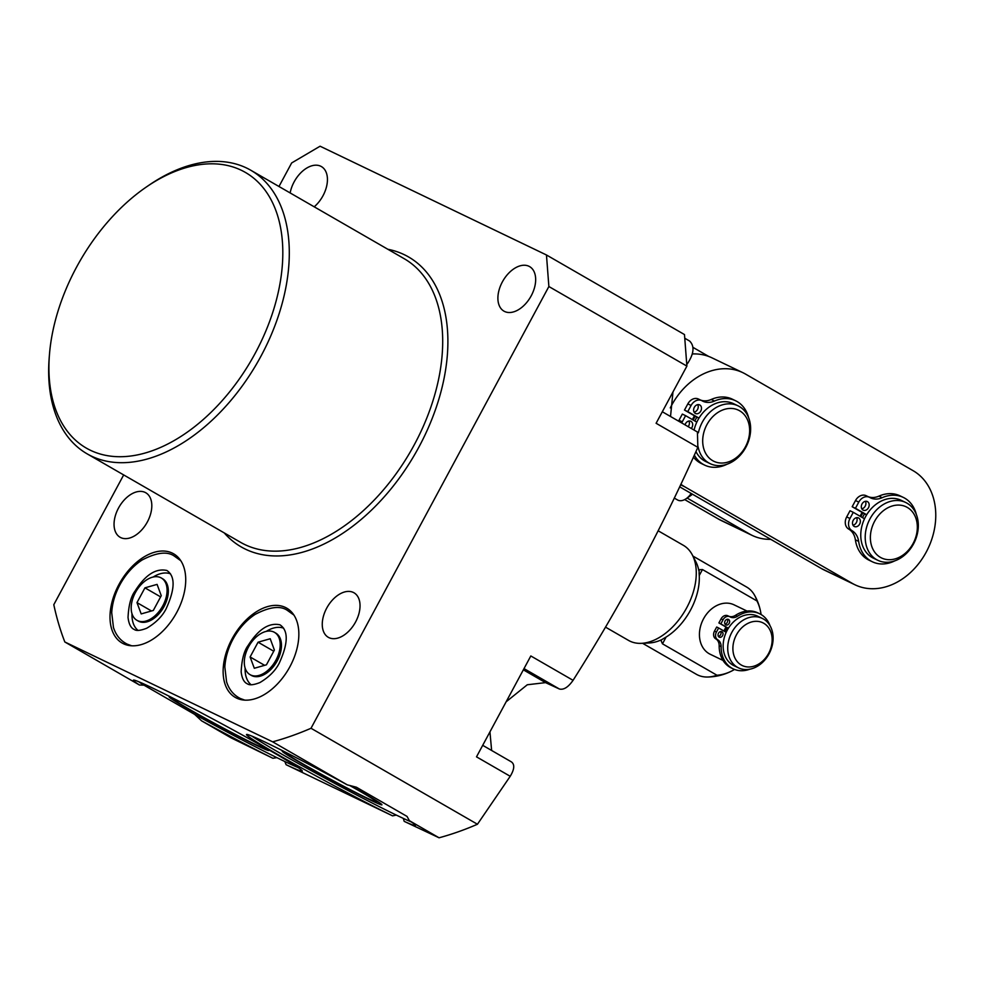<?xml version="1.0" encoding="UTF-8"?>
<svg xmlns="http://www.w3.org/2000/svg" width="984" height="984" viewBox="0 0 984 984"><rect width="100%" height="100%" fill="white"/><g stroke="black" fill="none" stroke-linecap="round" stroke-linejoin="round"><path stroke-width="1.48" d="M350.378 785.613A56.629 2.079 28.3 0 1 363.883 793.252A56.629 2.079 -151.7 0 1 381.94 804.801A56.629 2.079 -151.7 0 1 353.022 791.37A56.629 2.079 -151.7 0 1 300.268 762.686A56.629 2.079 28.3 0 1 282.224 751.112A56.629 2.079 28.3 0 1 284.401 751.653M251.806 736.069A95.928 3.518 -151.7 0 0 315.716 773.092A95.928 3.518 -151.7 0 0 396.306 815.084L403.292 818.393A95.928 3.518 -151.7 0 0 411.238 821.911M409.381 820.668A95.928 3.518 28.3 0 1 415.433 825.49A95.928 3.518 28.3 0 1 404.19 821.357L439.073 837.79L409.381 820.668L407.032 816.413L356.405 787.225L347.254 784.851L272.642 741.825A377.905 235.09 -60 0 0 311.018 728.271L548.875 286.529L546.464 254.979L320.083 146.21L291.658 162.95L278.976 186.493M404.19 821.357L403.292 818.393M396.306 815.084L392.591 815.859A95.928 3.518 28.3 0 1 299.124 766.585A95.928 3.518 28.3 0 1 246.504 734.531A95.928 3.518 28.3 0 1 347.254 784.851M201.572 720.829A95.928 3.518 -151.7 0 0 272.9 758.283L231.252 737.951L201.572 720.829L194.623 714.359L143.996 685.171L139.433 684.999L64.821 641.974L272.642 741.825M123.676 474.928L53.8 604.693A377.905 235.09 -60 0 0 64.821 641.974M439.073 837.79A377.905 235.09 -60 0 0 477.449 824.248L311.018 728.271M194.623 714.359A95.928 3.518 28.3 0 0 276.861 757.643L284.831 761.53A95.928 3.518 -151.7 0 0 298.115 767.557M138.683 681.715A95.928 3.518 -151.7 0 0 143.996 685.171M267.156 748.922A56.629 2.079 28.3 0 1 268.817 750.448A56.629 2.079 28.3 0 1 239.899 737.016A56.629 2.079 28.3 0 1 187.144 708.332A56.629 2.079 -151.7 0 1 169.1 696.758A56.629 2.079 -151.7 0 1 171.278 697.299M144.943 587.842L136.985 602.614L141.179 613.918L153.32 610.449L161.265 595.689L157.083 584.385L144.943 587.842L160.626 596.882M136.985 602.614L151.487 610.978M136.924 620.301A24.416 15.191 -60 0 1 135.681 592.061A24.416 15.191 -60 0 1 160.7 577.657A24.416 15.191 120 0 1 161.327 577.989A24.416 15.191 120 0 1 162.569 606.242A24.416 15.191 120 0 1 137.563 620.633A24.416 15.191 -60 0 1 136.924 620.301L138.19 621.027A24.416 15.191 -60 0 0 138.818 621.359A24.416 15.191 120 0 0 163.824 606.968A24.416 15.191 120 0 0 162.581 578.727L161.327 577.989M179.629 559.096A49.999 31.107 -60 0 0 178.338 558.543M128.609 644.766A49.999 31.107 -60 0 0 129.74 645.615M118.929 584.521A51.512 32.041 -60 0 0 122.127 643.044A51.512 32.041 -60 0 0 176.8 612.319A51.512 32.041 -60 0 0 173.602 553.795A51.512 32.041 -60 0 0 118.929 584.521M118.498 508.076A25.695 15.99 120 0 1 145.767 492.75A25.695 15.99 120 0 1 147.366 521.938A25.695 15.99 120 0 1 120.097 537.264A25.695 15.99 120 0 1 118.498 508.076M326.713 608.112A25.695 15.99 120 0 1 353.994 592.786A25.695 15.99 120 0 1 355.581 621.986A25.695 15.99 120 0 1 328.312 637.312A25.695 15.99 120 0 1 326.713 608.112M502.344 281.941A25.695 15.99 120 0 1 529.613 266.615A25.695 15.99 120 0 1 531.212 295.815A25.695 15.99 120 0 1 503.943 311.141A25.695 15.99 120 0 1 502.344 281.941M290.157 192.95A25.695 15.99 120 0 1 294.118 181.892A25.695 15.99 120 0 1 321.387 166.567A25.695 15.99 120 0 1 322.986 195.767A25.695 15.99 120 0 1 314.203 206.812M289.923 666.672A51.512 32.041 120 0 1 235.262 697.398A51.512 32.041 120 0 1 232.052 638.874A51.512 32.041 120 0 1 286.725 608.149A51.512 32.041 120 0 1 289.923 666.672M49.446 354.671L49.2 357.746A163.725 101.856 -60 0 0 87.182 453.882A163.725 101.856 -60 0 0 260.932 356.233A163.725 101.856 -60 0 0 250.748 170.22A163.725 101.856 -60 0 0 148.523 185.509L145.976 187.255A159.137 99.003 -60 0 0 76.469 267.304A159.137 99.003 -60 0 0 49.446 354.671A159.137 99.003 -60 0 0 120.552 456.724A159.137 99.003 -60 0 0 255.25 353.207A159.137 99.003 -60 0 0 267.316 193.417A159.137 99.003 -60 0 0 145.976 187.255M139.433 684.999A95.928 3.518 28.3 0 1 133.381 680.178A95.928 3.518 28.3 0 1 219.518 722.564A95.928 3.518 28.3 0 1 302.309 771.136A95.928 3.518 28.3 0 1 286.11 764.703L392.591 815.859M276.861 757.643L272.9 758.283M286.11 764.703L284.831 761.53M546.464 254.979L684.483 334.56L686.894 366.109L656.107 423.28L697.853 447.339L697.422 432.001L662.318 411.755M686.635 362.727L687.668 363.33C694.028 353.49 694.679 346.073 689.636 341.054L684.753 338.225M477.449 824.248L510.216 776.29L476.502 756.844L530.819 655.959L573.069 680.325C620.191 606.033 661.777 528.371 697.853 447.339M687.668 363.33L686.758 364.424M672.97 391.976L670.522 416.49M573.069 680.325C568.26 687.189 563.709 690.091 559.404 689.009L545.542 682.625L527.289 684.766L506.157 701.776M489.946 731.875L491.631 750.472M510.216 776.29C514.497 769.193 514.866 764.384 511.336 761.85L482.701 745.319M548.875 286.529L686.894 366.109M242.863 699.956A49.999 31.107 120 0 1 241.732 699.12M291.461 612.897A49.999 31.107 120 0 1 292.752 613.45M250.686 674.987A24.416 15.191 120 0 1 250.059 674.655A24.416 15.191 120 0 1 248.804 646.414A24.416 15.191 120 0 1 273.823 632.011A24.416 15.191 -60 0 1 274.45 632.343A24.416 15.191 -60 0 1 275.692 660.596A24.416 15.191 -60 0 1 250.686 674.987M250.108 656.968L254.303 668.271L266.443 664.803L274.388 650.043L270.206 638.739L258.066 642.195L250.108 656.968L264.622 665.332M258.066 642.195L273.749 651.236M178.362 700.903A50.811 1.857 -151.7 0 0 174.205 699.526A50.811 1.857 -151.7 0 0 190.404 709.894A50.811 1.857 -151.7 0 0 237.587 735.552A50.811 1.857 -151.7 0 0 263.687 747.705A50.811 1.857 -151.7 0 0 260.256 744.999M291.485 755.257A50.811 1.857 -151.7 0 0 287.34 753.879A50.811 1.857 -151.7 0 0 303.527 764.248A50.811 1.857 -151.7 0 0 350.722 789.906A50.811 1.857 -151.7 0 0 376.811 802.058A50.811 1.857 -151.7 0 0 360.624 791.677A50.811 1.857 -151.7 0 0 349.529 785.404M680.854 484.239A64.071 50.11 115.7 0 0 684.716 486.785L852.402 583.438A64.071 50.11 115.7 0 0 855.01 584.803A64.071 50.11 115.7 0 0 927.088 550.45A64.071 50.11 115.7 0 0 913.103 470.684L745.417 374.018A64.071 50.11 115.7 0 0 742.809 372.653A64.071 50.11 115.7 0 0 670.276 407.917M742.809 372.653L711.986 357.844A64.071 50.11 115.7 0 0 692.367 353.945M679.636 486.809L821.579 568.629A64.071 50.11 115.7 0 0 824.174 569.994L855.01 584.803M708.701 356.442L693.007 347.389M687.127 498.039L749.599 534.041A64.071 50.11 115.7 0 0 752.194 535.419A64.071 50.11 115.7 0 0 770.779 539.343M684.692 499.589L718.763 519.232A64.071 50.11 115.7 0 0 721.37 520.597L752.194 535.419M694.47 415.814A32.091 25.104 115.7 0 0 693.302 417.856A32.091 25.104 115.7 0 0 692.416 419.59M698.812 399.233A9.533 7.454 115.7 0 0 698.419 399.024A9.533 7.454 115.7 0 0 687.828 403.895L684.495 410.057L695.221 416.244A32.091 25.104 115.7 0 0 694.077 418.225A32.091 25.104 -64.3 0 0 693.166 420.033M695.221 416.244L696.881 417.204A29.655 23.186 115.7 0 0 695.737 419.184A29.655 23.186 -64.3 0 0 694.827 420.98M696.82 422.136L685.602 415.666L682.269 421.828A9.533 7.454 115.7 0 0 681.74 422.96M678.579 421.14A9.533 7.454 115.7 0 1 679.009 420.266L682.33 414.092L685.602 415.666M748.639 417.782A35.707 27.933 115.7 0 0 735.589 400.746A35.707 27.933 115.7 0 0 714.47 401.054A19.618 15.35 -64.3 0 1 702.871 401.226A19.618 15.35 -64.3 0 1 702.072 400.796A9.533 7.454 115.7 0 0 701.69 400.599A9.533 7.454 115.7 0 0 691.088 405.457L687.767 411.632L698.984 418.102M694.335 455.112A35.707 27.933 115.7 0 0 704.667 465.124A35.707 27.933 115.7 0 0 727.041 464.227M695.294 413.391A4.772 3.727 -64.3 0 1 694.261 407.45A4.772 3.727 -64.3 0 1 699.624 404.891A4.772 3.727 -64.3 0 1 699.809 404.99A4.772 3.727 -64.3 0 1 700.854 410.931A4.772 3.727 -64.3 0 1 695.491 413.489A4.772 3.727 -64.3 0 1 695.294 413.391M685.036 424.854A4.772 3.727 -64.3 0 1 690.805 421.263A4.772 3.727 -64.3 0 1 691.002 421.361A4.772 3.727 -64.3 0 1 691.272 428.458M693.425 457.105A35.707 27.933 115.7 0 0 701.395 463.55L704.667 465.124M735.589 400.746L732.33 399.172A35.707 27.933 115.7 0 0 711.211 399.479A19.618 15.35 -64.3 0 1 700.62 400.082M697.73 404.645A4.772 3.727 -64.3 0 1 697.656 409.233A4.772 3.727 -64.3 0 1 694.114 412.161M688.911 421.017A4.772 3.727 -64.3 0 1 688.185 426.675M862.156 512.467A32.091 25.104 115.7 0 0 860.988 514.509A32.091 25.104 115.7 0 0 860.102 516.256M866.486 495.887A9.533 7.454 115.7 0 0 866.104 495.69A9.533 7.454 115.7 0 0 855.502 500.548L852.181 506.723L862.906 512.898A32.091 25.104 115.7 0 0 861.763 514.89A32.091 25.104 -64.3 0 0 860.852 516.686M862.906 512.898L864.567 513.857A29.655 23.186 115.7 0 0 863.423 515.837A29.655 23.186 -64.3 0 0 862.513 517.645M864.505 518.789L853.276 512.32L849.955 518.494A9.533 7.454 115.7 0 0 851.91 530.61A19.618 15.35 -64.3 0 1 858.651 541.397A35.707 27.933 115.7 0 0 872.353 561.778A35.707 27.933 115.7 0 0 894.727 560.88M872.353 561.778L869.081 560.203A35.707 27.933 115.7 0 1 855.379 539.822A19.618 15.35 -64.3 0 0 848.651 529.048A9.533 7.454 115.7 0 1 846.695 516.92L850.016 510.757L853.276 512.32M916.338 514.447A35.707 27.933 115.7 0 0 903.287 497.4L900.016 495.838A35.707 27.933 115.7 0 0 878.896 496.145A19.618 15.35 -64.3 0 1 868.294 496.736M865.416 501.311A4.772 3.727 -64.3 0 1 865.33 505.899A4.772 3.727 -64.3 0 1 861.799 508.826M856.597 517.682A4.772 3.727 -64.3 0 1 856.523 522.27A4.772 3.727 -64.3 0 1 852.993 525.198M854.173 526.415A4.772 3.727 -64.3 0 1 853.128 520.487A4.772 3.727 -64.3 0 1 858.491 517.928A4.772 3.727 -64.3 0 1 858.688 518.027A4.772 3.727 -64.3 0 1 859.721 523.968A4.772 3.727 -64.3 0 1 854.358 526.514A4.772 3.727 -64.3 0 1 854.173 526.415M903.287 497.4A35.707 27.933 115.7 0 0 882.156 497.707A19.618 15.35 -64.3 0 1 870.557 497.879A19.618 15.35 -64.3 0 1 869.758 497.461A9.533 7.454 115.7 0 0 869.364 497.252A9.533 7.454 115.7 0 0 858.774 502.123L855.453 508.298L866.67 514.755M862.98 510.044A4.772 3.727 -64.3 0 1 861.947 504.115A4.772 3.727 -64.3 0 1 867.31 501.557A4.772 3.727 -64.3 0 1 867.494 501.656A4.772 3.727 -64.3 0 1 868.54 507.596A4.772 3.727 -64.3 0 1 863.177 510.142A4.772 3.727 -64.3 0 1 862.98 510.044M864.567 513.857L866.621 514.841M877.863 560.314L873.423 558.186A32.091 25.104 -64.3 0 1 865.551 516.711A32.091 25.104 115.7 0 1 901.221 500.327L905.661 502.467A32.091 25.104 115.7 0 0 869.991 518.839A32.091 25.104 -64.3 0 0 877.863 560.314A32.091 25.104 -64.3 0 0 913.533 543.943A32.091 25.104 115.7 0 0 905.661 502.467M913.103 543.488A28.376 22.189 115.7 0 0 907.297 507.424A28.376 22.189 115.7 0 0 874.604 521.299A28.376 22.189 -64.3 0 0 880.409 557.362A28.376 22.189 -64.3 0 0 913.103 543.488M852.181 506.723L855.453 508.298M684.495 410.057L687.767 411.632M696.881 417.204L698.935 418.188M694.077 430.069A32.091 25.104 -64.3 0 1 697.865 420.045A32.091 25.104 115.7 0 1 733.535 403.674L737.975 405.802A32.091 25.104 115.7 0 1 745.847 447.289A32.091 25.104 -64.3 0 1 710.177 463.661L705.737 461.521A32.091 25.104 -64.3 0 1 695.946 451.558M710.177 463.661A32.091 25.104 -64.3 0 1 698.099 446.773M698.382 432.788A32.091 25.104 -64.3 0 1 702.305 422.185A32.091 25.104 115.7 0 1 737.975 405.802M745.417 446.834A28.376 22.189 115.7 0 0 739.611 410.771A28.376 22.189 115.7 0 0 706.918 424.645A28.376 22.189 -64.3 0 0 712.724 460.697A28.376 22.189 -64.3 0 0 745.417 446.834M691.162 493.451A13.727 8.536 120 0 1 686.156 498.703A13.727 8.536 120 0 1 677.582 499.983L674.261 498.076M692.367 494.14A4.649 2.89 120 0 1 691.174 495.247L686.156 498.703M605.492 627.128L628.518 640.399A54.883 34.145 120 0 0 629.932 641.15A54.883 34.145 -60 0 0 641.433 643.339A54.883 34.145 -60 0 0 685.516 609.92A54.883 34.145 -60 0 0 692.367 555.013A54.883 34.145 -60 0 0 683.351 545.308L658.148 530.782M641.433 643.339L649.231 642.97A50.344 31.316 -60 0 0 661.838 639.612L661.051 640.621L662.478 643.819L716.955 675.233A50.344 31.316 -60 0 1 707.287 677.029A54.883 54.883 0 0 0 732.231 670.744A47.527 37.171 -64.3 0 1 716.955 675.233M707.287 677.029A50.344 31.316 -60 0 1 697.693 674.987A50.344 31.316 120 0 1 696.389 674.311L642.589 643.29M661.838 639.612L664.163 638.198A50.651 31.513 -60 0 0 699.071 573.377L699.218 569.736L702.465 569.539L756.954 600.953A50.344 31.316 -60 0 0 754.507 595.135A50.344 31.316 -60 0 0 746.696 587.079L692.896 556.046M698.874 570.843A50.344 31.316 -60 0 0 695.946 561.95L692.367 555.013M756.954 600.953A47.527 37.171 -64.3 0 1 760.607 611.691A47.527 37.171 -64.3 0 1 761.062 614.508M734.531 669.452A47.527 37.171 -64.3 0 1 732.231 670.744M747.004 611.052L734.027 604.816A27.441 21.463 115.7 0 0 703.523 618.825A27.441 21.463 115.7 0 0 710.264 654.286L722.994 660.412M723.916 631.015A27.441 21.463 -64.3 0 1 724.888 629.083A27.441 21.463 115.7 0 1 726.057 627.079L727.164 627.718A25.818 20.184 115.7 0 0 725.995 629.723A25.818 20.184 -64.3 0 0 725.024 631.654M726.192 632.331L718.64 627.976L716.438 632.06A6.052 4.723 115.7 0 0 717.668 639.748A9.754 7.626 -64.3 0 1 721.124 646.636A30.566 23.911 115.7 0 0 733.178 668.862A30.566 23.911 115.7 0 0 749.71 669.231M733.178 668.862L731.21 667.915A30.566 23.911 115.7 0 1 719.169 645.689A9.754 7.626 -64.3 0 0 715.712 638.813A6.052 4.723 115.7 0 1 714.482 631.125L716.684 627.029L718.64 627.976M770.017 625.689A30.566 23.911 115.7 0 0 759.648 613.758A30.566 23.911 115.7 0 0 737.483 616.242A9.754 7.626 -64.3 0 1 730.411 617.042A9.754 7.626 -64.3 0 1 730.017 616.833A6.052 4.723 115.7 0 0 729.771 616.697A6.052 4.723 115.7 0 0 723.043 619.785L720.841 623.881L728.394 628.235M725.712 624.815A3.026 2.362 -64.3 0 1 725.06 621.052A3.026 2.362 -64.3 0 1 728.455 619.428A3.026 2.362 -64.3 0 1 728.578 619.489A3.026 2.362 -64.3 0 1 729.242 623.253A3.026 2.362 -64.3 0 1 725.835 624.877A3.026 2.362 -64.3 0 1 725.712 624.815M719.107 637.091A3.026 2.362 -64.3 0 1 718.443 633.327A3.026 2.362 -64.3 0 1 721.85 631.703A3.026 2.362 -64.3 0 1 721.973 631.765A3.026 2.362 -64.3 0 1 722.625 635.529A3.026 2.362 -64.3 0 1 719.23 637.152A3.026 2.362 -64.3 0 1 719.107 637.091M759.648 613.758L757.692 612.811A30.566 23.911 115.7 0 0 735.528 615.308A9.754 7.626 -64.3 0 1 728.984 616.328M728.049 615.886A6.052 4.723 115.7 0 0 727.803 615.763A6.052 4.723 115.7 0 0 721.087 618.85L718.886 622.933L726.057 627.079M727.336 619.256A3.026 2.362 -64.3 0 1 727.324 622.232A3.026 2.362 -64.3 0 1 725.011 624.102M720.719 631.543A3.026 2.362 -64.3 0 1 720.706 634.508A3.026 2.362 -64.3 0 1 718.394 636.377M718.886 622.933L720.841 623.881M728.357 628.284L727.164 627.718M733.966 665.676A27.441 21.463 -64.3 0 1 727.237 630.215A27.441 21.463 115.7 0 1 757.729 616.205L762.305 618.407A27.441 21.463 115.7 0 0 731.813 632.404A27.441 21.463 -64.3 0 0 738.541 667.878L733.966 665.676M762.305 618.407A27.441 21.463 115.7 0 1 769.033 653.868A27.441 21.463 -64.3 0 1 738.541 667.878M768.602 653.425A23.727 18.548 115.7 0 0 763.756 623.278A23.727 18.548 115.7 0 0 736.426 634.864A23.727 18.548 -64.3 0 0 741.272 665.012A23.727 18.548 -64.3 0 0 768.602 653.425M170.527 573.844A32.792 20.393 -60 0 0 153.16 577.03M131.991 613.721A32.792 20.393 -60 0 0 137.945 630.35M387.844 249.272A167.391 104.132 120 0 1 418.877 447.117A167.391 104.132 120 0 1 224.266 532.934M250.748 170.22L404.141 258.669A163.725 101.856 120 0 1 414.326 444.694A163.725 101.856 120 0 1 240.576 542.332L87.182 453.882M523.353 669.833L545.542 682.625M524.017 668.603L559.404 689.009M251.068 684.704A32.792 20.393 120 0 1 245.127 668.074M266.283 631.371A32.792 20.393 120 0 1 283.663 628.198M250.059 674.655L251.314 675.381A24.416 15.191 120 0 0 251.941 675.713A24.416 15.191 -60 0 0 276.959 661.322A24.416 15.191 -60 0 0 275.717 633.069L274.45 632.343M680.584 484.792L684.716 486.785M749.599 534.041L718.763 519.232M821.579 568.629L852.402 583.438M855.502 500.548L858.774 502.123M878.896 496.145L882.156 497.707M855.379 539.822L858.651 541.397M848.651 529.048L851.91 530.61M846.695 516.92L849.955 518.494M679.009 420.266L682.269 421.828M711.211 399.479L714.47 401.054M687.828 403.895L691.088 405.457M662.478 643.819L666.106 637.066M699.243 575.529L702.465 569.539M714.482 631.125L716.438 632.06M715.712 638.813L717.668 639.748M719.169 645.689L721.124 646.636M735.528 615.308L737.483 616.242M721.087 618.85L723.043 619.785M131.721 645.799L127.207 644.151C120.478 640.744 115.891 635.184 113.455 627.46L111.721 612.712C112.287 602.675 115.337 592.774 120.872 583.032C126.518 573.303 133.566 565.64 142.004 560.056C156.21 552.59 166.85 551.163 173.922 555.812L180.785 560.72M166.874 570.486C175.447 576.243 175.152 589.096 166.001 609.047C162.139 616.513 155.706 622.909 146.714 628.235C140.478 630.658 136.321 631.064 134.255 629.477C130.897 628.063 128.818 624.053 128.031 617.435C128.658 605.172 130.983 596.402 134.993 591.138C145.263 574.902 155.89 568.014 166.874 570.486M279.997 624.828C288.57 630.596 288.287 643.45 279.124 663.4C275.262 670.867 268.829 677.263 259.85 682.589C253.601 685.012 249.444 685.418 247.378 683.819C244.02 682.416 241.941 678.406 241.154 671.789C241.793 659.526 244.106 650.756 248.116 645.492C258.386 629.256 269.013 622.368 279.997 624.828M244.844 700.153L240.33 698.492C233.602 695.098 229.026 689.538 226.578 681.814L224.844 667.066C225.41 657.029 228.46 647.128 233.995 637.386C239.641 627.657 246.689 619.994 255.127 614.41C269.333 606.931 279.973 605.517 287.045 610.154L293.909 615.074M377.253 801.247L376.811 802.058M866.104 495.69L869.364 497.252M698.419 399.024L701.69 400.599M760.607 611.691A54.883 54.883 0 0 0 754.507 595.135M727.803 615.763L729.771 616.697"/></g></svg>
